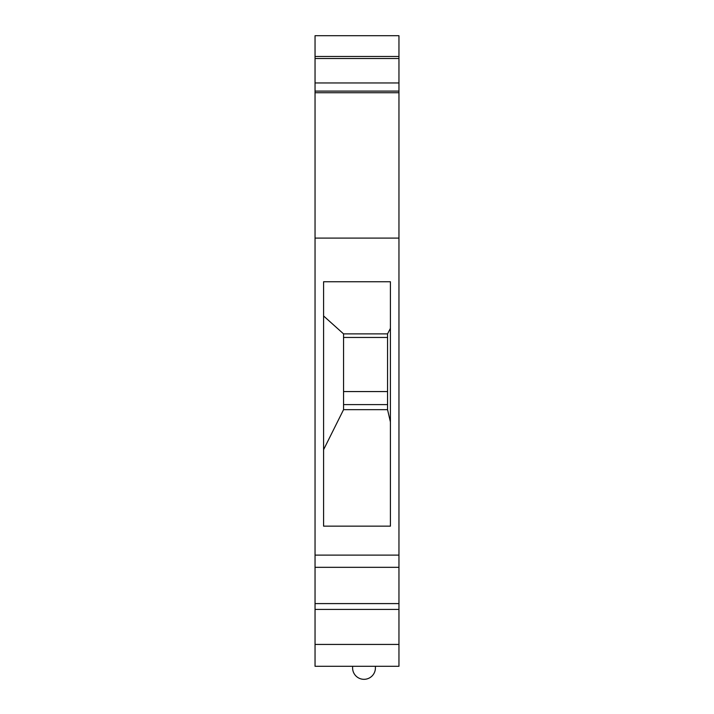 <?xml version="1.0" encoding="UTF-8"?>
<svg xmlns="http://www.w3.org/2000/svg" width="714" height="714" viewBox="0 0 714 714"><rect width="100%" height="100%" fill="white"/><g stroke="black" fill="none" stroke-linecap="round" stroke-linejoin="round"><path stroke-width="1.07" d="M398.956 603.598L398.956 666.287L315.044 666.287L315.044 603.598L398.956 603.598L398.956 35.7L315.044 35.7L315.044 56.477L398.956 56.477M398.956 92.731L315.044 92.731L315.044 603.598M315.044 92.731L315.044 56.477M398.956 644.439L315.044 644.439M398.956 609.417L315.044 609.417M390.406 526.156L390.406 281.744L323.594 281.744L323.594 526.156L390.406 526.156M315.044 238.092L398.956 238.092M390.406 421.947L387.55 409.657L343.559 409.657L343.559 333.884L323.594 315.972M323.594 449.686L343.559 409.657M343.559 333.884L387.55 333.884L387.55 409.657M343.559 337.454L387.55 337.454M343.559 391.567L387.55 391.567M387.55 333.884L390.406 328.386M315.044 91.097L398.956 91.097M315.044 82.958L398.956 82.958M315.044 58.512L398.956 58.512M375.412 666.287L375.412 667.92A11.406 11.406 0 0 1 363.194 679.291A11.406 11.406 0 0 1 352.716 666.287M315.044 555.108L398.956 555.108M343.559 404.606L387.55 404.606M315.044 567.327L398.956 567.327"/></g></svg>
